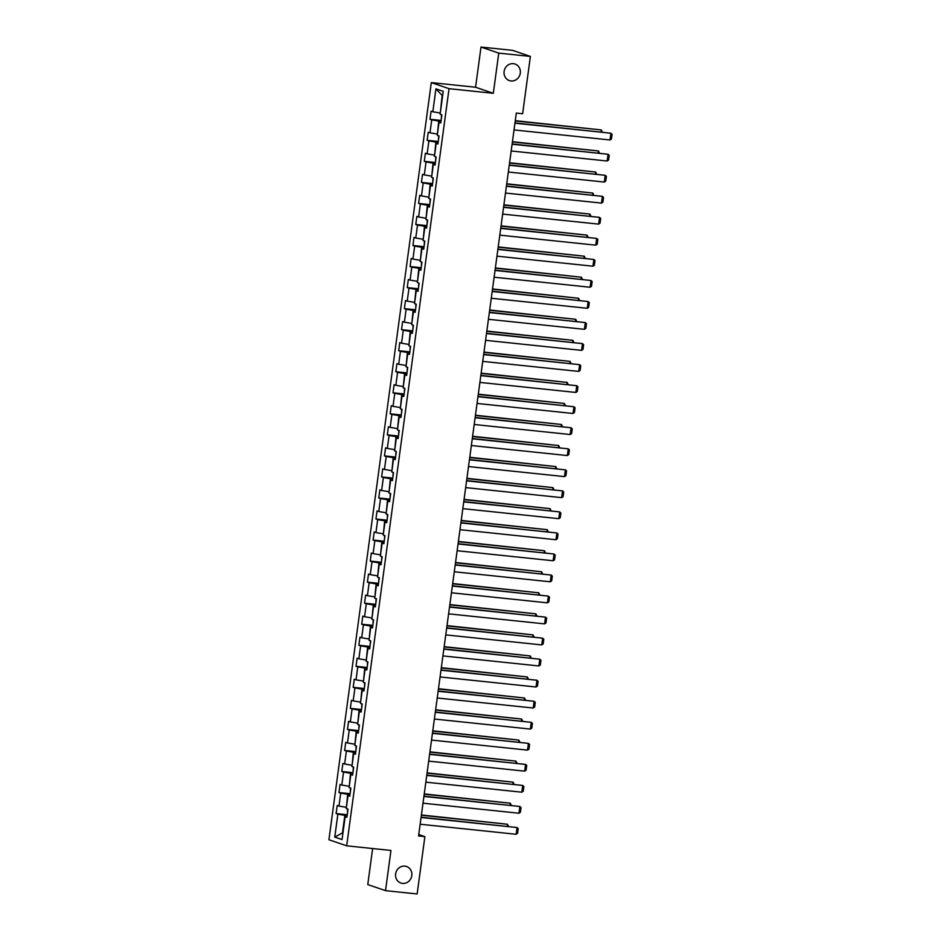 <?xml version="1.0" encoding="UTF-8"?>
<svg xmlns="http://www.w3.org/2000/svg" width="941" height="941" viewBox="0 0 941 941"><rect width="100%" height="100%" fill="white"/><g stroke="black" fill="none" stroke-linecap="round" stroke-linejoin="round"><path stroke-width="1.41" d="M404.865 866.132A8.74 8.116 -71.1 0 1 406.524 866.496A8.74 8.116 -71.1 0 1 411.629 876.506A8.74 8.116 -71.1 0 1 402.536 883.399A8.74 8.116 -71.1 0 1 400.878 883.034A8.74 8.116 -71.1 0 1 395.773 873.025A8.74 8.116 -71.1 0 1 404.865 866.132M513.363 63.67A8.74 8.116 -71.1 0 1 515.021 64.035A8.74 8.116 -71.1 0 1 520.126 74.045A8.74 8.116 -71.1 0 1 511.034 80.938A8.74 8.116 -71.1 0 1 509.375 80.573A8.74 8.116 -71.1 0 1 504.27 70.551A8.74 8.116 -71.1 0 1 513.363 63.67M372.636 848.535L367.766 884.575L385.516 890.645L417.145 893.95L424.885 836.631L418.757 834.538M431.307 82.608L328.927 839.76L346.676 845.818L449.045 88.677L431.307 82.608L475.57 87.242L493.319 93.3L498.754 53.119L481.004 47.05L475.57 87.242M481.004 47.05L512.633 50.355L530.383 56.425L498.754 53.119M346.994 816.588L345.159 816.659L346.9 817.258L347.994 809.166L346.253 808.566L347.994 795.615L349.746 796.215L350.84 788.123L349.087 787.523L350.84 774.584L352.593 775.172L353.687 767.091L351.934 766.492L353.687 753.541L355.439 754.141L356.533 746.048L354.781 745.448L356.533 732.498L358.286 733.098L359.38 725.005L357.627 724.405L359.38 711.467L361.132 712.055L362.226 703.962L360.474 703.374L362.226 690.423L363.967 691.023L365.061 682.931L363.32 682.331L365.061 669.38L366.814 669.98L367.907 661.888L366.155 661.288L367.907 648.349L369.66 648.937L370.754 640.845L369.001 640.256L370.754 627.306L372.507 627.906L373.601 619.813L371.848 619.213L373.601 606.263L375.353 606.863L376.447 598.77L374.694 598.17L376.447 585.22L378.2 585.82L379.294 577.727L377.541 577.139L379.294 564.188L381.034 564.788L382.128 556.696L380.387 556.096L382.128 543.145L383.881 543.745L384.975 535.652L383.222 535.053L384.975 522.102L386.727 522.702L387.821 514.609L386.069 514.009L387.821 501.071L389.574 501.671L390.668 493.578L388.915 492.978L390.668 480.028L392.421 480.628L393.514 472.535L391.762 471.935L393.514 458.985L395.267 459.584L396.361 451.492L394.608 450.892L396.361 437.953L398.114 438.553L399.207 430.46L397.455 429.861L399.196 416.91L400.948 417.51L402.042 409.417L400.301 408.817L402.042 395.867L403.795 396.467L404.889 388.374L403.136 387.774L404.889 374.836L406.641 375.435L407.735 367.343L405.983 366.743L407.735 353.792L409.488 354.392L410.582 346.3L408.829 345.7L410.582 332.749L412.334 333.349L413.428 325.257L411.676 324.657L413.428 311.718L415.181 312.306L416.275 304.225L414.522 303.625L416.275 290.675L418.016 291.275L419.11 283.182L417.369 282.582L419.11 269.632L420.862 270.232L421.956 262.139L420.204 261.539L421.956 248.6L423.709 249.189L424.803 241.096L423.05 240.508L424.803 227.557L426.555 228.157L427.649 220.065L425.897 219.465L427.649 206.514L429.402 207.114L430.496 199.022L428.743 198.422L430.496 185.483L432.248 186.071L433.342 177.978L431.59 177.39L433.342 164.44L435.083 165.04L436.177 156.947L434.436 156.347L436.177 143.397L437.93 143.997L439.024 135.904L437.271 135.304L439.024 122.354L440.776 122.953L441.87 114.861L440.117 114.273L443.223 91.336L435.93 88.854L442.176 95.429L440.294 113.014M345.159 816.659L342.054 839.584L334.761 837.09L337.866 814.165L336.113 813.565L347.241 814.73M435.93 88.854L432.825 111.779L431.084 111.179L429.99 119.272L431.731 119.872L429.99 132.81L428.237 132.222L427.143 140.315L428.896 140.903L427.143 153.854L425.391 153.254L424.297 161.346L426.05 161.946L424.297 174.897L422.544 174.297L421.45 182.389L423.203 182.989L421.45 195.928L419.698 195.34L418.604 203.432L420.356 204.021L418.604 216.971L416.851 216.371L415.757 224.464L417.51 225.064L415.757 238.014L414.005 237.414L412.911 245.507L414.663 246.107L412.923 259.057L411.17 258.457L410.076 266.55L411.817 267.138L410.076 280.089L408.323 279.489L407.23 287.581L408.982 288.181L407.23 301.132L405.477 300.532L404.383 308.624L406.136 309.224L404.383 322.175L402.63 321.575L401.536 329.668L403.289 330.267L401.536 343.206L399.784 342.606L398.69 350.699L400.443 351.299L398.69 364.249L396.937 363.649L395.843 371.742L397.596 372.342L395.843 385.292L394.103 384.693L393.009 392.785L394.75 393.385L393.009 406.324L391.256 405.724L390.162 413.817L391.915 414.416L390.162 427.367L388.41 426.767L387.316 434.86L389.068 435.46L387.316 448.41L385.563 447.81L384.469 455.903L386.222 456.503L384.469 469.441L382.716 468.841L381.623 476.934L383.375 477.534L381.623 490.484L379.87 489.885L378.776 497.977L380.529 498.577L378.776 511.528L377.035 510.928L375.941 519.02L377.682 519.62L375.941 532.559L374.189 531.971L373.095 540.052L374.847 540.652L373.095 553.602L371.342 553.002L370.248 561.095L372.001 561.695L370.248 574.645L368.496 574.045L367.402 582.138L369.154 582.738L367.402 595.677L365.649 595.088L364.555 603.181L366.308 603.769L364.555 616.72L362.803 616.12L361.709 624.212L363.461 624.812L361.709 637.763L359.968 637.163L358.874 645.255L360.615 645.855L358.874 658.794L357.121 658.206L356.027 666.299L357.78 666.887L356.027 679.837L354.275 679.237L353.181 687.33L354.933 687.93L353.181 700.88L351.428 700.28L350.334 708.373L352.087 708.973L350.334 721.923L348.582 721.324L347.488 729.416L349.24 730.004L347.488 742.955L345.735 742.355L344.641 750.447L346.394 751.047L344.641 763.998L342.9 763.398L341.795 771.491L343.547 772.091L341.806 785.041L340.054 784.441L338.96 792.534L340.713 793.134L338.96 806.072L337.207 805.472L336.113 813.565M530.383 56.425L522.631 113.743L516.303 113.073L418.569 835.973L424.885 836.631M346.417 807.307L347.688 794.31L349.97 794.557M349.84 795.545L347.994 795.615M338.96 806.072L345.935 807.26M340.713 793.134L347.688 794.31M349.264 786.276L350.534 773.279L352.816 773.514M352.687 774.502L350.84 774.584M341.806 785.041L348.782 786.217M343.547 772.091L350.534 773.279M352.11 765.233L353.369 752.235L355.663 752.471M355.533 753.47L353.687 753.541M344.641 763.998L351.628 765.186M346.394 751.047L353.369 752.235M354.957 744.19L356.216 731.192L358.509 731.439M358.368 732.427L356.533 732.498M347.488 742.955L354.463 744.143M349.24 730.004L356.216 731.192M357.792 723.159L359.062 710.149L361.356 710.396M361.215 711.384L359.38 711.467M350.334 721.923L357.309 723.1M352.087 708.973L359.062 710.149M360.638 702.115L361.909 689.118L364.202 689.353M364.061 690.353L362.226 690.423M353.181 700.88L360.156 702.068M354.933 687.93L361.909 689.118M363.485 681.072L364.755 668.075L367.037 668.31M366.908 669.31L365.061 669.38M356.027 679.837L363.003 681.025M357.78 666.887L364.755 668.075M366.331 660.029L367.602 647.032L369.884 647.279M369.754 648.267L367.907 648.349M358.874 658.794L365.849 659.982M360.615 645.855L367.602 647.032M369.178 638.998L370.436 626L372.73 626.236M372.601 627.235L370.754 627.306M361.709 637.763L368.696 638.939M363.461 624.812L370.436 626M372.024 617.955L373.283 604.957L375.577 605.192M375.447 606.192L373.601 606.263M364.555 616.72L371.542 617.908M366.308 603.769L373.283 604.957M374.859 596.912L376.129 583.914L378.423 584.161M378.282 585.149L376.447 585.22M367.402 595.677L374.377 596.865M369.154 582.738L376.129 583.914M377.706 575.88L378.976 562.883L381.27 563.118M381.129 564.118L379.294 564.188M370.248 574.645L377.223 575.821M372.001 561.695L378.976 562.883M380.552 554.837L381.823 541.84L384.104 542.075M383.975 543.075L382.128 543.145M373.095 553.602L380.07 554.79M374.847 540.652L381.823 541.84M383.399 533.794L384.669 520.796L386.951 521.043M386.822 522.032L384.975 522.102M375.941 532.559L382.916 533.747M377.682 519.62L384.669 520.796M386.245 512.763L387.516 499.765L389.797 500M389.668 500.988L387.821 501.071M378.776 511.528L385.763 512.704M380.529 498.577L387.516 499.765M389.092 491.72L390.35 478.722L392.644 478.957M392.515 479.957L390.668 480.028M381.623 490.484L388.609 491.673M383.375 477.534L390.35 478.722M391.926 470.676L393.197 457.679L395.491 457.926M395.349 458.914L393.514 458.985M384.469 469.441L391.444 470.629M386.222 456.503L393.197 457.679M394.773 449.645L396.043 436.648L398.337 436.883M398.196 437.871L396.361 437.953M387.316 448.41L394.291 449.586M389.068 435.46L396.043 436.648M397.62 428.602L398.89 415.604L401.172 415.84M401.042 416.839L399.196 416.91M390.162 427.367L397.137 428.555M391.915 414.416L398.89 415.604M400.466 407.559L401.736 394.561L404.018 394.808M403.889 395.796L402.042 395.867M393.009 406.324L399.984 407.512M394.75 393.385L401.736 394.561M403.313 386.528L404.583 373.53L406.865 373.765M406.735 374.753L404.889 374.836M395.843 385.292L402.83 386.469M397.596 372.342L404.583 373.53M406.159 365.484L407.418 352.487L409.711 352.722M409.582 353.722L407.735 353.792M398.69 364.249L405.677 365.437M400.443 351.299L407.418 352.487M408.994 344.441L410.264 331.444L412.558 331.691M412.417 332.679L410.582 332.749M401.536 343.206L408.512 344.394M403.289 330.267L410.264 331.444M411.84 323.41L413.111 310.412L415.404 310.648M415.263 311.636L413.428 311.718M404.383 322.175L411.358 323.351M406.136 309.224L413.111 310.412M414.687 302.367L415.957 289.369L418.251 289.605M418.11 290.604L416.275 290.675M407.23 301.132L414.205 302.32M408.982 288.181L415.957 289.369M417.533 281.324L418.804 268.326L421.086 268.573M420.956 269.561L419.11 269.632M410.076 280.089L417.051 281.277M411.817 267.138L418.804 268.326M420.38 260.292L421.65 247.283L423.932 247.53M423.803 248.518L421.956 248.6M412.923 259.057L419.898 260.234M414.663 246.107L421.65 247.283M423.227 239.249L424.485 226.252L426.779 226.487M426.649 227.487L424.803 227.557M415.757 238.014L422.744 239.202M417.51 225.064L424.485 226.252M426.073 218.206L427.332 205.209L429.625 205.444M429.484 206.444L427.649 206.514M418.604 216.971L425.579 218.159M420.356 204.021L427.332 205.209M428.908 197.163L430.178 184.165L432.472 184.412M432.331 185.401L430.496 185.483M421.45 195.928L428.426 197.116M423.203 182.989L430.178 184.165M431.754 176.132L433.025 163.134L435.318 163.369M435.177 164.369L433.342 164.44M424.297 174.897L431.272 176.073M426.05 161.946L433.025 163.134M434.601 155.089L435.871 142.091L438.153 142.326M438.024 143.326L436.177 143.397M427.143 153.854L434.119 155.042M428.896 140.903L435.871 142.091M437.447 134.045L438.718 121.048L441 121.295M440.87 122.283L439.024 122.354M429.99 132.81L436.965 133.998M431.731 119.872L438.718 121.048M432.825 111.779L439.812 112.955M385.516 890.645L390.95 850.452L346.676 845.818M493.319 93.3L449.045 88.677M347.135 815.588L344.841 815.353L342.465 832.879L334.761 837.09M337.866 814.165L344.841 815.353M429.99 119.272L441.117 120.436M427.143 140.315L438.271 141.468M424.297 161.346L435.424 162.511M421.45 182.389L432.589 183.554M418.604 203.432L429.743 204.597M415.757 224.464L426.896 225.628M412.911 245.507L424.05 246.671M410.076 266.55L421.203 267.714M407.23 287.581L418.357 288.746M404.383 308.624L415.522 309.789M401.536 329.668L412.676 330.832M398.69 350.699L409.829 351.863M395.843 371.742L406.983 372.907M393.009 392.785L404.136 393.95M390.162 413.817L401.289 414.981M387.316 434.86L398.455 436.024M384.469 455.903L395.608 457.067M381.623 476.934L392.762 478.099M378.776 497.977L389.915 499.142M375.941 519.02L387.069 520.185M373.095 540.052L384.222 541.216M370.248 561.095L381.376 562.259M367.402 582.138L378.541 583.302M364.555 603.181L375.694 604.334M361.709 624.212L372.848 625.377M358.874 645.255L370.001 646.42M356.027 666.299L367.155 667.463M353.181 687.33L364.308 688.494M350.334 708.373L361.473 709.538M347.488 729.416L358.627 730.581M344.641 750.447L355.78 751.612M341.795 771.491L352.934 772.655M338.96 792.534L350.087 793.698M514.939 123.189L610.921 133.222L514.974 122.906M514.021 129.929L610.003 139.974L610.921 133.222L612.073 134.292L611.427 139.009L610.003 139.974M515.245 120.942L601.323 129.952L515.28 120.671M441.517 114.743L441.27 119.272M601.064 131.916L601.323 129.952L602.334 132.046M512.092 144.232L608.074 154.265L512.127 143.949M511.175 150.972L607.168 161.005L608.074 154.265L609.227 155.324L608.58 160.052L607.168 161.005M509.246 165.263L605.228 175.308L509.281 164.993M508.34 172.015L604.322 182.048L605.228 175.308L606.38 176.367L605.745 181.084L604.322 182.048M512.398 141.985L598.476 150.983L512.433 141.703M438.682 135.786L438.435 140.315M598.217 152.948L598.476 150.983L599.488 153.089M509.551 163.028L595.641 172.027L509.587 162.746M435.836 156.829L435.589 161.346M595.371 173.991L595.641 172.027L596.641 174.12M506.399 186.306L602.381 196.34L506.446 186.024M505.493 193.046L601.475 203.091L602.381 196.34L603.534 197.41L602.899 202.127L601.475 203.091M503.553 207.349L599.546 217.383L503.6 207.067M502.647 214.089L598.629 224.123L599.546 217.383L600.687 218.441L600.052 223.17L598.629 224.123M500.718 228.392L596.7 238.426L500.753 228.11M499.8 235.132L595.782 245.166L596.7 238.426L597.841 239.484L597.206 244.201L595.782 245.166M506.705 184.06L592.795 193.07L506.74 183.789M432.989 177.861L432.742 182.389M592.524 195.034L592.795 193.07L593.806 195.163M503.858 205.103L589.948 214.101L503.894 204.82M430.143 198.904L429.896 203.432M589.678 216.065L589.948 214.101L590.96 216.207M501.012 226.146L587.102 235.144L501.059 225.864M427.296 219.947L427.049 224.464M586.843 237.108L587.102 235.144L588.113 237.238M497.871 249.424L593.853 259.457L497.907 249.142M496.954 256.164L592.936 266.209L593.853 259.457L595.006 260.528L594.359 265.244L592.936 266.209M498.177 247.177L584.255 256.187L498.212 246.907M424.45 240.978L424.203 245.507M583.996 258.152L584.255 256.187L585.267 258.281M495.025 270.467L591.007 280.5L495.06 270.185M494.107 277.207L590.101 287.24L591.007 280.5L592.16 281.559L591.513 286.287L590.101 287.24M495.331 268.22L581.409 277.219L495.366 267.938M421.615 262.021L421.368 266.55M581.15 279.183L581.409 277.219L582.42 279.324M492.178 291.51L588.16 301.543L492.214 291.228M491.273 298.25L587.255 308.283L588.16 301.543L589.313 302.602L588.678 307.319L587.255 308.283M492.484 289.263L578.574 298.262L492.519 288.981M418.769 283.065L418.522 287.581M578.303 300.226L578.574 298.262L579.574 300.355M489.332 312.541L585.314 322.587L489.367 312.259M488.426 319.293L584.408 329.326L585.314 322.587L586.466 323.645L585.831 328.362L584.408 329.326M489.638 310.307L575.727 319.305L489.673 310.024M415.922 304.096L415.675 308.624M575.457 321.269L575.727 319.305L576.727 321.399M486.485 333.585L582.479 343.618L486.532 333.302M485.58 340.324L581.562 350.37L582.479 343.618L583.62 344.677L582.985 349.405L581.562 350.37M486.791 331.338L572.881 340.348L486.826 331.056M413.075 325.139L412.828 329.668M572.61 342.301L572.881 340.348L573.892 342.442M483.65 354.628L579.632 364.661L483.686 354.345M482.733 361.368L578.715 371.401L579.632 364.661L580.773 365.72L580.138 370.436L578.715 371.401M483.945 352.381L570.034 361.379L483.992 352.099M410.229 346.182L409.982 350.699M569.775 363.344L570.034 361.379L571.046 363.473M480.804 375.659L576.786 385.704L480.839 375.377M479.886 382.411L575.868 392.444L576.786 385.704L577.927 386.763L577.292 391.48L575.868 392.444M481.11 373.424L567.188 382.422L481.145 373.142M407.382 367.213L407.135 371.742M566.929 384.387L567.188 382.422L568.199 384.516M477.957 396.702L573.939 406.735L477.993 396.42M477.04 403.442L573.034 413.487L573.939 406.735L575.092 407.794L574.445 412.523L573.034 413.487M478.263 394.455L564.341 403.466L478.299 394.173M404.536 388.257L404.301 392.785M564.082 405.418L564.341 403.466L565.353 405.559M475.111 417.745L571.093 427.779L475.146 417.463M474.205 424.485L570.187 434.519L571.093 427.779L572.246 428.837L571.61 433.554L570.187 434.519M475.417 415.499L561.506 424.497L475.452 415.216M401.701 409.3L401.454 413.817M561.236 426.461L561.506 424.497L562.506 426.591M472.264 438.777L568.246 448.822L472.3 438.494M471.359 445.528L567.341 455.562L568.246 448.822L569.399 449.88L568.764 454.597L567.341 455.562M472.57 436.542L558.66 445.54L472.605 436.259M398.855 430.331L398.608 434.86M558.389 447.504L558.66 445.54L559.66 447.634M469.418 459.82L565.412 469.853L469.465 459.537M468.512 466.56L564.494 476.605L565.412 469.853L566.553 470.912L565.917 475.64L564.494 476.605M469.724 457.573L555.813 466.583L469.759 457.291M396.008 451.374L395.761 455.903M555.543 468.536L555.813 466.583L556.825 468.677M466.583 480.863L562.565 490.896L466.618 480.58M465.666 487.603L561.648 497.636L562.565 490.896L563.706 491.955L563.071 496.672L561.648 497.636M466.877 478.616L552.967 487.614L466.924 478.334M393.162 472.417L392.915 476.934M552.708 489.579L552.967 487.614L553.978 489.708M463.737 501.894L559.719 511.939L463.772 501.624M462.819 508.646L558.801 518.679L559.719 511.939L560.86 512.998L560.224 517.715L558.801 518.679M464.031 499.659L550.12 508.658L464.078 499.377M390.315 493.46L390.068 497.977M549.862 510.622L550.12 508.658L551.132 510.751M460.89 522.937L556.872 532.971L460.925 522.655M459.973 529.677L555.966 539.722L556.872 532.971L558.025 534.041L557.378 538.758L555.966 539.722M461.196 520.691L547.274 529.701L461.231 520.42M387.469 514.492L387.233 519.02M547.015 531.665L547.274 529.701L548.285 531.794M458.044 543.98L554.026 554.014L458.079 543.698M457.138 550.72L553.12 560.754L554.026 554.014L555.178 555.072L554.543 559.801L553.12 560.754M458.349 541.734L544.439 550.732L458.385 541.451M384.634 535.535L384.387 540.052M544.169 552.696L544.439 550.732L545.439 552.837M455.197 565.012L551.179 575.057L455.232 564.741M454.291 571.763L550.273 581.797L551.179 575.057L552.332 576.115L551.697 580.832L550.273 581.797M455.503 562.777L541.593 571.775L455.538 562.495M381.787 556.578L381.54 561.095M541.322 573.739L541.593 571.775L542.592 573.869M452.35 586.055L548.344 596.088L452.398 585.773M451.445 592.795L547.427 602.84L548.344 596.088L549.485 597.159L548.85 601.875L547.427 602.84M452.656 583.808L538.746 592.818L452.692 583.538M378.941 577.609L378.694 582.138M538.475 594.783L538.746 592.818L539.758 594.912M449.516 607.098L545.498 617.131L449.551 606.816M448.598 613.838L544.58 623.871L545.498 617.131L546.639 618.19L546.003 622.918L544.58 623.871M449.81 604.851L535.899 613.85L449.857 604.569M376.094 598.652L375.847 603.181M535.629 615.814L535.899 613.85L536.911 615.955M446.669 628.129L542.651 638.174L446.704 627.859M445.752 634.881L541.734 644.914L542.651 638.174L543.792 639.233L543.157 643.95L541.734 644.914M446.963 625.894L533.053 634.893L447.01 625.612M373.248 619.696L373.001 624.212M532.794 636.857L533.053 634.893L534.065 636.986M443.823 649.172L539.805 659.206L443.858 648.89M442.905 655.912L538.887 665.957L539.805 659.206L540.957 660.276L540.31 664.993L538.887 665.957M444.128 646.926L530.206 655.936L444.164 646.655M370.401 640.727L370.166 645.255M529.948 657.9L530.206 655.936L531.218 658.03M440.976 670.215L536.958 680.249L441.011 669.933M440.059 676.955L536.052 686.989L536.958 680.249L538.111 681.308L537.464 686.036L536.052 686.989M441.282 667.969L527.372 676.967L441.317 667.687M367.566 661.77L367.319 666.299M527.101 678.932L527.372 676.967L528.371 679.073M438.13 691.259L534.112 701.292L438.165 690.976M437.224 697.999L533.206 708.032L534.112 701.292L535.264 702.351L534.629 707.067L533.206 708.032M438.435 689.012L524.525 698.01L438.471 688.73M364.72 682.813L364.473 687.33M524.255 699.975L524.525 698.01L525.525 700.104M435.283 712.29L531.265 722.335L435.33 712.008M434.377 719.03L530.359 729.075L531.265 722.335L532.418 723.394L531.783 728.111L530.359 729.075M435.589 710.043L521.679 719.053L435.624 709.773M361.873 703.844L361.626 708.373M521.408 721.018L521.679 719.053L522.69 721.147M432.437 733.333L528.43 743.366L432.484 733.051M431.531 740.073L527.513 750.106L528.43 743.366L529.571 744.425L528.936 749.154L527.513 750.106M432.742 731.086L518.832 740.085L432.778 730.804M359.027 724.888L358.78 729.416M518.562 742.049L518.832 740.085L519.844 742.19M429.602 754.376L525.584 764.41L429.637 754.094M428.684 761.116L524.666 771.149L525.584 764.41L526.725 765.468L526.09 770.185L524.666 771.149M429.896 752.13L515.986 761.128L429.943 751.847M356.18 745.931L355.933 750.447M515.727 763.092L515.986 761.128L516.997 763.222M426.755 775.408L522.737 785.453L426.791 775.125M425.838 782.159L521.82 792.193L522.737 785.453L523.89 786.511L523.243 791.228L521.82 792.193M427.061 773.173L513.139 782.171L427.096 772.89M353.334 766.962L353.087 771.491M512.88 784.135L513.139 782.171L514.151 784.265M423.909 796.451L519.891 806.484L423.944 796.168M422.991 803.191L518.985 813.236L519.891 806.484L521.043 807.543L520.397 812.271L518.985 813.236M424.215 794.204L510.293 803.214L424.25 793.922M350.499 788.005L350.252 792.534M510.034 805.167L510.293 803.214L511.304 805.308M421.062 817.494L517.044 827.527L421.098 817.211M420.156 824.234L516.139 834.267L517.044 827.527L518.197 828.586L517.562 833.303L516.139 834.267M421.368 815.247L507.458 824.245L421.403 814.965M347.652 809.048L347.405 813.565M507.187 826.21L507.458 824.245L508.458 826.339"/></g></svg>
